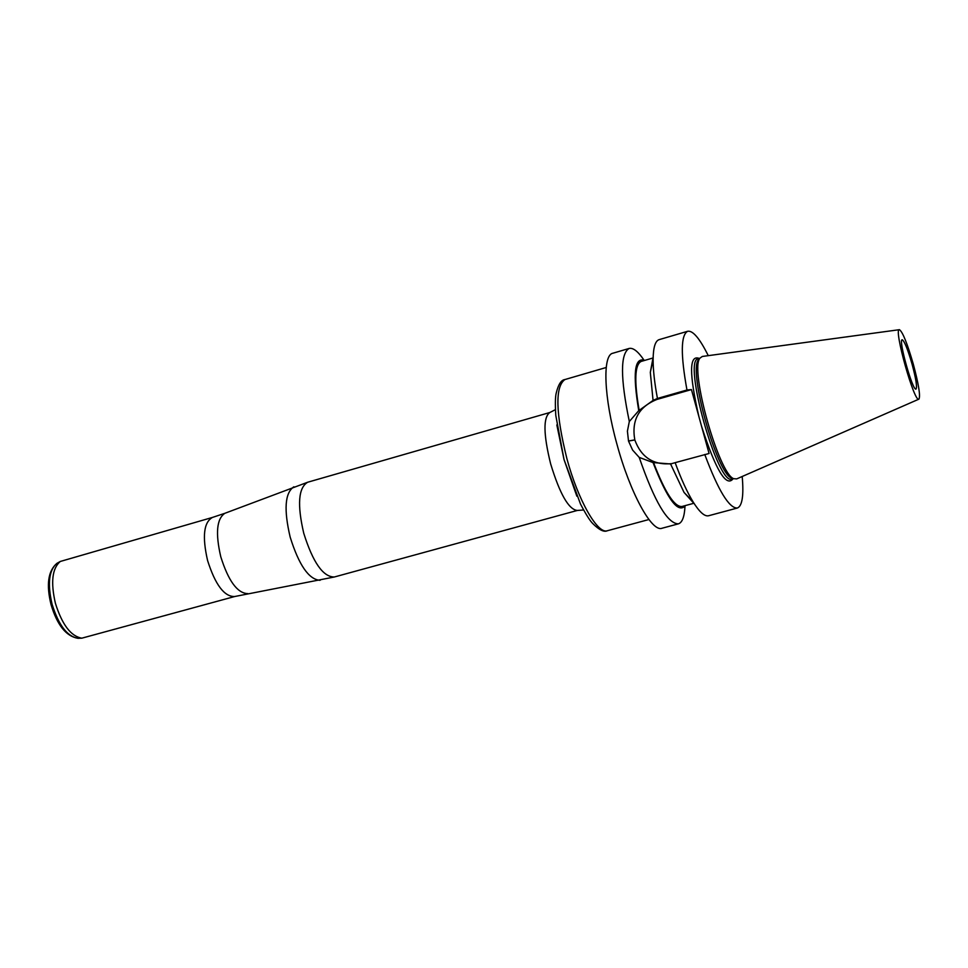 <?xml version="1.0" encoding="UTF-8"?>
<svg xmlns="http://www.w3.org/2000/svg" width="968" height="968" viewBox="0 0 968 968"><rect width="100%" height="100%" fill="white"/><g stroke="black" fill="none" stroke-linecap="round" stroke-linejoin="round"><path stroke-width="1.45" d="M672.046 463.624C653.702 465.439 641.3 457.549 634.827 439.968L634.802 439.883C631.366 420.197 638.771 406.705 657.03 399.409L691.442 389.584L709.072 453.496L675.132 462.668C681.17 479.099 687.147 492.155 693.076 501.86C699.453 512.06 704.619 516.694 708.588 515.75L737.35 508.031C742.25 506.07 743.872 495.568 742.202 476.498M704.752 454.476C718.28 490.522 729.146 508.369 737.35 508.031M659.123 339.647C655.251 340.905 653.243 347.548 653.11 359.576C653.097 369.994 654.537 382.953 657.441 398.453L686.965 390.007C680.54 354.469 680.782 334.892 687.703 331.262L659.123 339.647M708.261 355.655C699.755 338.51 692.906 330.378 687.703 331.262M691.442 389.584L686.965 390.007M684.993 506.276C684.461 516.755 682.246 522.623 678.362 523.857L661.955 528.262C651.766 532.388 630.023 492.688 616.955 444.264C603.851 397.461 602.314 355.075 612.804 353.247L629.091 348.468C633.06 347.5 638.009 351.348 643.926 360.023M678.362 523.857C667.533 523.664 654.477 501.509 639.207 457.392L632.588 450.047L628.51 441.057L627.409 431.171L629.321 421.516C620.319 378.125 620.246 353.78 629.091 348.468M912.086 364.198C915.994 378.863 917.301 387.164 916.006 389.1C912.727 391.411 898.147 339.514 902.152 339.78L902.261 339.768C904.523 341.268 907.803 349.412 912.086 364.198M733.575 478.615L731.566 478.107C716.913 473.328 688.321 371.531 698.339 359.818L699.791 358.341M918.813 399.191L736.684 478.906L733.696 478.688C718.825 473.836 689.688 370.091 699.864 358.221L702.296 356.466L899.296 329.701M913.284 364.101C918.656 384.211 920.544 395.888 918.947 399.131C914.578 403.971 893.198 327.825 899.441 329.689C902.636 331.842 907.258 343.313 913.284 364.101M639.207 457.392L653.037 462.571L670.57 463.962L675.132 462.668M657.441 398.453L653.061 400.425L638.747 410.65L629.321 421.516M670.57 463.962L684.025 492.397L694.383 503.917M687.026 495.543L692.435 501.194M653.497 462.462C664.907 492.24 674.369 506.929 681.871 506.518L693.947 503.251M653.037 462.571C667.521 499.694 678.314 514.02 685.429 505.55M644.664 360.411C634.524 356.769 632.552 373.515 638.747 410.65M653.134 357.942L641.131 361.439C634.754 364.694 634.113 381.077 639.207 410.589M652.916 360.483L651.246 368.13M653.158 357.156L650.315 372.377L653.061 400.425M212.452 517.432L60.282 561.464C52.187 568.349 50.566 582.288 55.394 603.258C62.085 624.663 70.894 636.303 81.82 638.178L234.667 596.53C224.322 596.796 215.283 584.781 207.576 560.496C202.118 536.599 203.74 522.248 212.452 517.432L224.842 513.306C216.699 518.824 215.344 533.32 220.777 556.769C228.291 580.667 237.16 592.948 247.397 593.614L247.699 593.553M698.872 416.506C689.034 373.648 689.168 354.3 699.271 358.45M733.066 478.797C726.278 487.533 715.8 470.121 701.643 426.561M699.779 358.305L698.267 358.741C682.259 359.503 717.99 486.747 732.062 479.063L733.575 478.652M628.51 441.057L634.827 439.968M628.498 440.984L634.802 439.883M654.513 399.687L657.03 399.409M320.178 580.231L319.851 580.292C308.756 579.372 298.87 564.985 290.17 537.107C283.757 509.809 284.907 493.087 293.631 486.952L293.945 486.831M225.133 513.197L307.691 482.233C298.398 487.654 297.079 504.667 303.758 533.283C312.918 562.432 323.094 577.013 334.311 577.001L577.339 510.451C568.76 509.64 559.867 494.116 550.647 463.89C543.387 434.402 543.109 417.281 549.824 412.513L555.426 409.646M576.843 496.185L564.017 459.534L556.83 424.94M607.359 530.742C604.08 532.364 599.24 530.004 592.864 523.652C590.056 520.953 585.942 514.419 580.51 504.062L564.029 459.51L555.789 415.429C555.124 404.297 555.269 396.868 556.213 393.129C558.318 384.465 561.21 379.94 564.901 379.553C554.966 386.668 555.62 413.034 566.885 458.638C578.114 500.383 597.667 534.53 607.359 530.742L648.923 519.526M57.693 562.916L56.87 563.376C48.945 570.128 47.347 583.728 52.066 604.213C58.6 625.122 67.215 636.484 77.924 638.311L78.868 638.287M731.566 478.107L733.696 478.688M698.339 359.818L699.864 358.221M684.025 492.397L693.076 501.86M650.315 372.377L653.11 359.576M234.667 596.53L334.311 577.001M307.691 482.233L549.824 412.513M564.901 379.553L606.222 367.489M577.339 510.451L583.607 509.979M60.282 561.464L56.87 563.376C48.097 570.878 46.149 584.599 51.026 604.54C57.124 625.025 66.09 636.279 77.924 638.311L81.82 638.178"/></g></svg>
